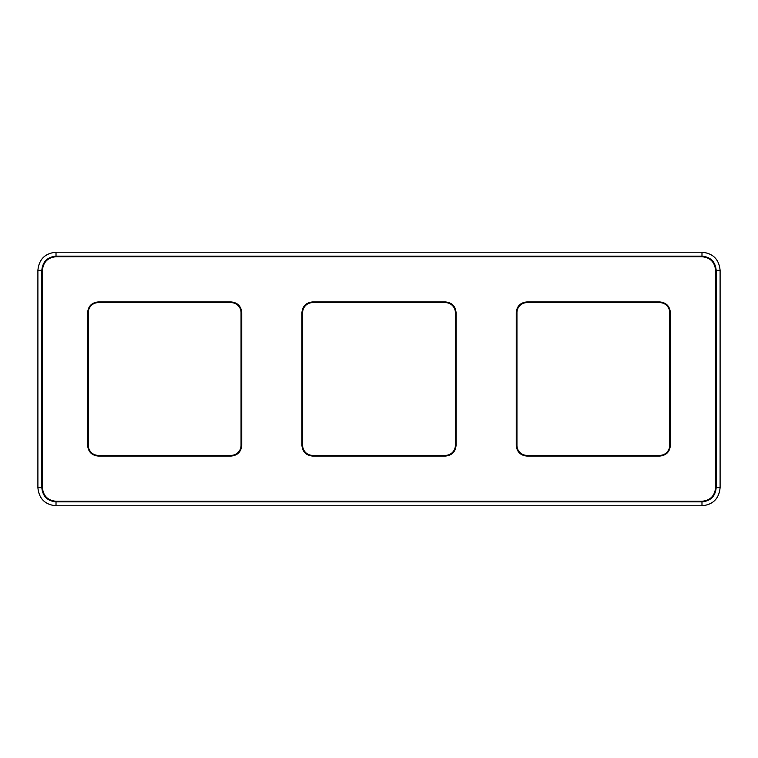 <?xml version="1.0" encoding="UTF-8"?>
<svg xmlns="http://www.w3.org/2000/svg" width="758" height="758" viewBox="0 0 758 758"><rect width="100%" height="100%" fill="white"/><g stroke="black" fill="none" stroke-linecap="round" stroke-linejoin="round"><path stroke-width="1.14" d="M720.1 487.669L720.1 270.331C719.029 259.331 712.994 253.295 701.984 252.215L56.016 252.215C45.006 253.295 38.971 259.331 37.9 270.331L37.9 487.669C38.971 498.669 45.006 504.705 56.016 505.785L701.984 505.785C712.994 504.705 719.029 498.669 720.1 487.669L715.59 487.669C714.785 495.931 710.255 500.47 701.984 501.275L56.016 501.275C47.745 500.47 43.215 495.931 42.41 487.669L42.41 270.331C43.215 262.069 47.745 257.531 56.016 256.725L701.984 256.725C710.255 257.531 714.785 262.069 715.59 270.331L715.59 487.669M241.736 445.41C241.11 451.882 237.557 455.425 231.086 456.06L98.275 456.06C91.803 455.425 88.25 451.882 87.625 445.41L87.625 312.59C88.25 306.118 91.803 302.575 98.275 301.94L231.086 301.94C237.557 302.575 241.11 306.118 241.736 312.59L241.736 445.41L241.139 445.41A10.043 10.043 0 0 1 231.086 455.454L98.275 455.454A10.043 10.043 0 0 1 88.222 445.41L88.222 312.59A10.043 10.043 0 0 1 98.275 302.546L231.086 302.546A10.043 10.043 0 0 1 241.139 312.59L241.139 445.41L241.091 312.59A10.006 10.006 0 0 0 231.086 302.584L98.275 302.584A10.006 10.006 0 0 0 88.269 312.59L88.269 445.41A10.006 10.006 0 0 0 98.275 455.416L231.086 455.416A10.006 10.006 0 0 0 241.091 445.41M456.06 445.41C455.425 451.882 451.882 455.425 445.41 456.06L312.59 456.06C306.118 455.425 302.575 451.882 301.94 445.41L301.94 312.59C302.575 306.118 306.118 302.575 312.59 301.94L445.41 301.94C451.882 302.575 455.425 306.118 456.06 312.59L456.06 445.41L455.454 445.41A10.043 10.043 0 0 1 445.41 455.454L312.59 455.454A10.043 10.043 0 0 1 302.546 445.41L302.546 312.59A10.043 10.043 0 0 1 312.59 302.546L445.41 302.546A10.043 10.043 0 0 1 455.454 312.59L455.454 445.41L455.416 312.59A10.006 10.006 0 0 0 445.41 302.584L312.59 302.584A10.006 10.006 0 0 0 302.584 312.59L302.584 445.41A10.006 10.006 0 0 0 312.59 455.416L445.41 455.416A10.006 10.006 0 0 0 455.416 445.41M670.375 445.41C669.75 451.882 666.197 455.425 659.725 456.06L526.914 456.06C520.443 455.425 516.89 451.882 516.264 445.41L516.264 312.59C516.89 306.118 520.443 302.575 526.914 301.94L659.725 301.94C666.197 302.575 669.75 306.118 670.375 312.59L670.375 445.41L669.778 445.41A10.043 10.043 0 0 1 659.725 455.454L526.914 455.454A10.043 10.043 0 0 1 516.861 445.41L516.861 312.59A10.043 10.043 0 0 1 526.914 302.546L659.725 302.546A10.043 10.043 0 0 1 669.778 312.59L669.778 445.41L669.731 312.59A10.006 10.006 0 0 0 659.725 302.584L526.914 302.584A10.006 10.006 0 0 0 516.909 312.59L516.909 445.41A10.006 10.006 0 0 0 526.914 455.416L659.725 455.416A10.006 10.006 0 0 0 669.731 445.41M526.914 455.369A9.958 9.958 0 0 1 516.947 445.41L516.947 312.59A9.958 9.958 0 0 1 526.914 302.631L659.725 302.631A9.958 9.958 0 0 1 669.693 312.59L669.693 445.41A9.958 9.958 0 0 1 659.725 455.369L526.914 455.369M98.275 455.369A9.958 9.958 0 0 1 88.307 445.41L88.307 312.59A9.958 9.958 0 0 1 98.275 302.631L231.086 302.631A9.958 9.958 0 0 1 241.053 312.59L241.053 445.41A9.958 9.958 0 0 1 231.086 455.369L98.275 455.369M312.59 455.369A9.958 9.958 0 0 1 302.631 445.41L302.631 312.59A9.958 9.958 0 0 1 312.59 302.631L445.41 302.631A9.958 9.958 0 0 1 455.369 312.59L455.369 445.41A9.958 9.958 0 0 1 445.41 455.369L312.59 455.369M56.016 252.215L56.016 256.147L701.984 256.147C710.606 256.981 715.334 261.709 716.177 270.331L716.177 487.669C715.334 496.291 710.606 501.019 701.984 501.853L56.016 501.853C47.394 501.019 42.666 496.291 41.823 487.669L41.823 270.331C42.666 261.709 47.394 256.981 56.016 256.147L56.016 256.725M701.984 252.215L701.984 256.725M720.1 270.331L715.59 270.331M701.984 505.785L701.984 501.275M56.016 505.785L56.016 501.275M37.9 487.669L42.41 487.669M37.9 270.331L42.41 270.331M87.625 312.59L88.269 312.59M98.275 301.94L98.275 302.584M87.625 445.41L88.269 445.41M231.086 301.94L231.086 302.584M98.275 456.06L98.275 455.416M241.736 312.59L241.091 312.59M231.086 456.06L231.086 455.416M670.375 312.59L669.731 312.59M659.725 456.06L659.725 455.416M526.914 456.06L526.914 455.416M516.264 445.41L516.909 445.41M516.264 312.59L516.909 312.59M526.914 301.94L526.914 302.584M659.725 301.94L659.725 302.584M456.06 312.59L455.416 312.59M445.41 456.06L445.41 455.416M312.59 456.06L312.59 455.416M301.94 445.41L302.584 445.41M301.94 312.59L302.584 312.59M312.59 301.94L312.59 302.584M445.41 301.94L445.41 302.584"/></g></svg>
